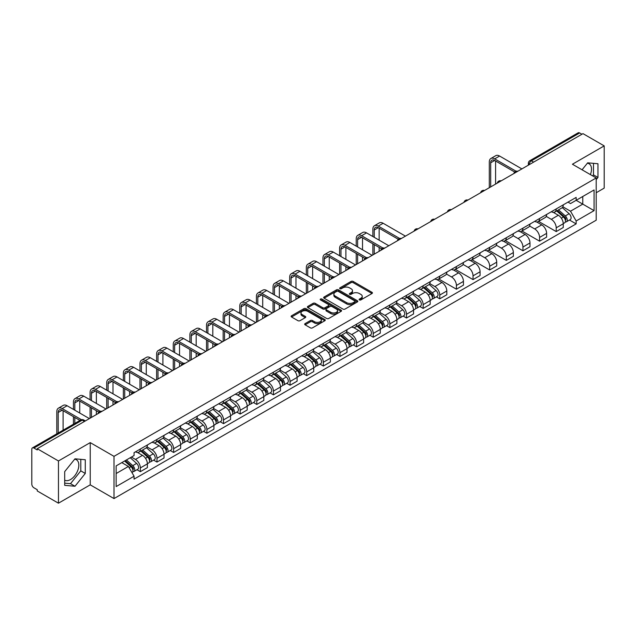 <?xml version="1.0" encoding="UTF-8"?>
<svg xmlns="http://www.w3.org/2000/svg" width="636" height="636" viewBox="0 0 636 636"><rect width="100%" height="100%" fill="white"/><g stroke="black" fill="none" stroke-linecap="round" stroke-linejoin="round"><path stroke-width="0.95" d="M359.404 299.93A1.034 0.596 0 0 0 360.866 299.93L371.988 293.514A1.479 0.851 0 0 0 372.426 292.91A1.479 0.851 0 0 0 371.988 292.306L353.147 281.422A1.479 0.851 0 0 0 351.056 281.422L339.934 287.846A1.034 0.596 0 0 0 339.632 288.267A1.034 0.596 0 0 0 339.934 288.688A1.034 0.596 0 0 0 341.397 288.688L342.836 287.862A4.738 2.735 0 0 1 349.538 287.862L351.112 288.768A4.738 2.735 0 0 1 352.495 290.7A4.738 2.735 0 0 1 351.112 292.632L349.673 293.466A1.034 0.596 0 0 0 349.363 293.888A1.034 0.596 0 0 0 349.673 294.309A1.034 0.596 0 0 0 351.136 294.309L352.575 293.482A4.738 2.735 0 0 1 359.268 293.482L360.843 294.389A4.738 2.735 0 0 1 362.226 296.32A4.738 2.735 0 0 1 360.843 298.252L359.404 299.087A1.034 0.596 0 0 0 359.101 299.508A1.034 0.596 0 0 0 359.404 299.93L359.404 299.087M587.338 163.237A11.766 6.789 -60 0 1 589.071 163.77A11.766 6.789 -60 0 1 590.391 174.606M74.651 459.232A11.766 6.789 -60 0 1 76.392 459.764A11.766 6.789 -60 0 1 78.188 469.193A11.766 6.789 -60 0 1 70.509 479.552A11.766 6.789 -60 0 1 64.697 480.18M305.105 323.605A1.479 0.851 0 0 0 304.676 324.209A1.479 0.851 0 0 0 305.105 324.813L310.392 327.866A1.479 0.851 0 0 0 312.483 327.866L324.837 320.735A1.479 0.851 0 0 0 325.274 320.131A1.479 0.851 0 0 0 324.837 319.526L305.995 308.651A1.479 0.851 0 0 0 303.905 308.651L291.55 315.782A1.479 0.851 0 0 0 291.121 316.386A1.479 0.851 0 0 0 291.55 316.99L297.934 320.671A1.479 0.851 0 0 0 300.033 320.671L305.32 317.618A1.479 0.851 0 0 0 305.749 317.014A1.479 0.851 0 0 0 305.32 316.41L302.148 314.582A3.959 2.29 0 0 1 300.987 312.968A3.959 2.29 0 0 1 303.436 310.853A3.959 2.29 0 0 1 307.752 311.354L320.154 318.517A3.959 2.29 0 0 1 321.315 320.131A3.959 2.29 0 0 1 318.867 322.237A3.959 2.29 0 0 1 314.55 321.744L312.483 320.552A1.479 0.851 0 0 0 310.392 320.552L305.105 323.605L305.105 324.813M114.011 456.346L90.233 442.616L58.456 460.965L37.238 448.714L582.981 133.632L604.2 145.882L572.424 164.231L596.202 177.953L114.011 456.346L114.011 498.576L596.202 220.191L596.202 177.953M342.947 309.072A1.479 0.851 0 0 0 345.038 309.072L357.392 301.941A1.479 0.851 0 0 0 357.822 301.337A1.479 0.851 0 0 0 357.392 300.733L338.551 289.857A1.479 0.851 0 0 0 336.452 289.857L324.106 296.988A1.479 0.851 0 0 0 323.668 297.592A1.479 0.851 0 0 0 324.106 298.197L342.947 309.072M320.91 300.152A1.034 0.596 0 0 1 321.959 300.303L321.959 299.071L341.111 310.13A1.479 0.851 0 0 1 341.548 310.734A1.479 0.851 0 0 1 341.111 311.338L328.764 318.469A1.479 0.851 0 0 1 326.666 318.469L307.832 307.593L307.832 306.385A1.479 0.851 0 0 0 307.395 306.989A1.479 0.851 0 0 0 307.832 307.593M307.832 306.385L313.111 303.332A1.479 0.851 0 0 1 315.21 303.332L322.85 307.745A1.479 0.851 0 0 0 324.94 307.745L328.446 305.717A1.479 0.851 0 0 0 328.884 305.113A1.479 0.851 0 0 0 328.446 304.509L320.496 299.914A1.034 0.596 0 0 1 320.186 299.492A1.034 0.596 0 0 1 320.83 298.944A1.034 0.596 0 0 1 321.959 299.071M58.456 460.965L58.456 503.195L37.238 490.944L37.238 489.712L33.931 487.804A3.013 1.741 -120 0 1 31.8 484.115L31.8 449.262A3.013 1.741 -120 0 1 32.428 447.887L80.732 419.998A3.013 1.741 60 0 1 82.235 420.15L33.931 448.038A3.013 1.741 -120 0 0 32.428 447.887M596.202 192.732L604.2 188.113L604.2 145.882M58.456 503.195L90.233 484.847L114.011 498.576M37.238 448.714L37.238 449.946L33.931 448.038M533.612 162.132L531.37 160.844A3.013 1.741 60 0 0 529.86 160.693L578.164 132.805A3.013 1.741 60 0 1 579.674 132.956L531.37 160.844A3.013 1.741 120 0 0 529.239 164.533L529.239 164.66M581.916 134.244L579.674 132.956M556.214 208.926A6.94 4.007 60 0 1 554.783 212.034L561.819 207.972A6.94 4.007 -120 0 0 563.25 204.864M546.229 216.391L551.309 219.325A6.94 4.007 60 0 1 556.214 227.823L563.25 223.761A6.94 4.007 -120 0 0 558.344 215.262L553.312 212.352M563.25 223.761L563.25 227.513L556.214 231.576L538.573 221.392M554.783 212.034A6.94 4.007 60 0 1 551.364 211.724M556.214 227.823L556.214 231.576M539.582 218.53A6.94 4.007 60 0 1 538.143 221.638L545.179 217.576A6.94 4.007 -120 0 0 546.618 214.467M521.941 230.995L539.582 241.179L546.618 237.117L546.618 233.364A6.94 4.007 -120 0 0 541.713 224.866L536.673 221.956M538.143 221.638A6.94 4.007 60 0 1 534.733 221.328M529.589 225.995L534.677 228.928A6.94 4.007 60 0 1 539.582 237.427L539.582 241.179M522.943 228.133A6.94 4.007 60 0 1 521.512 231.242L528.548 227.179A6.94 4.007 -120 0 0 529.987 224.071M505.302 240.599L522.943 250.783L529.987 246.72L529.987 242.968A6.94 4.007 -120 0 0 525.082 234.469L520.041 231.56M521.512 231.242A6.94 4.007 60 0 1 518.094 230.932M512.958 235.598L518.038 238.532A6.94 4.007 60 0 1 522.943 247.03L522.943 250.783M506.312 237.737A6.94 4.007 60 0 1 504.873 240.845L511.916 236.783A6.94 4.007 -120 0 0 513.347 233.674M488.671 250.202L506.312 260.386L513.347 256.324L513.347 252.572A6.94 4.007 -120 0 0 508.442 244.073L503.41 241.171M504.873 240.845A6.94 4.007 60 0 1 501.462 240.535M496.326 245.202L501.407 248.135A6.94 4.007 60 0 1 506.312 256.634L506.312 260.386M489.68 247.34A6.94 4.007 60 0 1 488.241 250.449L495.277 246.386A6.94 4.007 -120 0 0 496.716 243.278M472.039 259.806L489.68 269.99L496.716 265.928L496.716 262.175A6.94 4.007 -120 0 0 491.811 253.677L486.771 250.775M488.241 250.449A6.94 4.007 60 0 1 484.823 250.139M479.687 254.805L484.775 257.739A6.94 4.007 60 0 1 489.68 266.238L489.68 269.99M473.041 256.944A6.94 4.007 60 0 1 471.61 260.052L478.646 255.99A6.94 4.007 -120 0 0 480.077 252.882M455.4 269.41L473.041 279.601L480.077 275.531L480.077 271.779A6.94 4.007 -120 0 0 475.172 263.28L470.139 260.378M471.61 260.052A6.94 4.007 60 0 1 468.191 259.742M463.056 264.409L468.136 267.343A6.94 4.007 60 0 1 473.041 275.841L473.041 279.601M456.41 266.548A6.94 4.007 60 0 1 454.971 269.656L462.006 265.594A6.94 4.007 -120 0 0 463.445 262.485M438.768 279.013L456.41 289.205L463.445 285.135L463.445 281.382A6.94 4.007 -120 0 0 458.54 272.884L453.5 269.982M454.971 269.656A6.94 4.007 60 0 1 451.56 269.346M446.416 274.013L451.504 276.954A6.94 4.007 60 0 1 456.41 285.445L456.41 289.205M439.77 276.151A6.94 4.007 60 0 1 438.339 279.268L445.375 275.197A6.94 4.007 -120 0 0 446.814 272.089M436.399 296.861L439.77 298.809L446.814 294.746L446.814 290.986A6.94 4.007 -120 0 0 441.909 282.487L436.868 279.586M438.339 279.268A6.94 4.007 60 0 1 434.921 278.95M429.785 283.616L434.865 286.558A6.94 4.007 60 0 1 439.77 295.048L439.77 298.809M423.139 285.755A6.94 4.007 60 0 1 421.7 288.871L428.743 284.801A6.94 4.007 -120 0 0 430.175 281.692M419.768 306.465L423.139 308.412L430.175 304.35L430.175 300.59A6.94 4.007 -120 0 0 425.269 292.099L420.237 289.189M421.7 288.871A6.94 4.007 60 0 1 418.289 288.553M413.154 293.22L418.234 296.161A6.94 4.007 60 0 1 423.139 304.652L423.139 308.412M406.507 295.358A6.94 4.007 60 0 1 405.068 298.475L412.104 294.412A6.94 4.007 -120 0 0 413.543 291.296M403.129 316.068L406.507 318.016L413.543 313.953L413.543 310.193A6.94 4.007 -120 0 0 408.638 301.703L403.598 298.793M405.068 298.475A6.94 4.007 60 0 1 401.65 298.157M396.514 302.831L401.602 305.765A6.94 4.007 60 0 1 406.507 314.256L406.507 318.016M389.868 304.962A6.94 4.007 60 0 1 388.437 308.078L395.473 304.016A6.94 4.007 -120 0 0 396.904 300.9M386.497 325.672L389.868 327.62L396.904 323.557L396.904 319.797A6.94 4.007 -120 0 0 391.999 311.306L386.966 308.396M388.437 308.078A6.94 4.007 60 0 1 385.019 307.76M379.883 312.435L384.963 315.369A6.94 4.007 60 0 1 389.868 323.859L389.868 327.62M373.237 314.566A6.94 4.007 60 0 1 371.798 317.682L378.833 313.62A6.94 4.007 -120 0 0 380.272 310.503M369.858 335.275L373.237 337.223L380.272 333.161L380.272 329.4A6.94 4.007 -120 0 0 375.367 320.91L370.327 318M371.798 317.682A6.94 4.007 60 0 1 368.387 317.364M363.243 322.039L368.331 324.972A6.94 4.007 60 0 1 373.237 333.463L373.237 337.223M356.597 324.169A6.94 4.007 60 0 1 355.166 327.286L362.202 323.223A6.94 4.007 -120 0 0 363.641 320.107M353.226 344.879L356.597 346.827L363.641 342.764L363.641 339.004A6.94 4.007 -120 0 0 358.736 330.513L353.695 327.604M355.166 327.286A6.94 4.007 60 0 1 351.748 326.968M346.612 331.642L351.692 334.576A6.94 4.007 60 0 1 356.597 343.066L356.597 346.827M339.966 333.773A6.94 4.007 60 0 1 338.527 336.889L345.571 332.827A6.94 4.007 -120 0 0 347.002 329.71M336.595 354.483L339.966 356.43L347.002 352.368L347.002 348.608A6.94 4.007 -120 0 0 342.096 340.117L337.064 337.207M338.527 336.889A6.94 4.007 60 0 1 335.116 336.571M329.981 341.246L335.061 344.179A6.94 4.007 60 0 1 339.966 352.67L339.966 356.43M323.334 343.376A6.94 4.007 60 0 1 321.895 346.493L328.931 342.43A6.94 4.007 -120 0 0 330.37 339.314M319.956 364.086L323.334 366.034L330.37 361.971L330.37 358.211A6.94 4.007 -120 0 0 325.465 349.721L320.425 346.811M321.895 346.493A6.94 4.007 60 0 1 318.477 346.175M313.341 350.849L318.429 353.783A6.94 4.007 60 0 1 323.334 362.274L323.334 366.034M306.695 352.98A6.94 4.007 60 0 1 305.264 356.096L312.3 352.034A6.94 4.007 -120 0 0 313.731 348.918M303.324 373.69L306.695 375.638L313.731 371.575L313.731 367.815A6.94 4.007 -120 0 0 308.826 359.324L303.793 356.414M305.264 356.096A6.94 4.007 60 0 1 301.846 355.778M296.71 360.453L301.79 363.387A6.94 4.007 60 0 1 306.695 371.885L306.695 375.638M290.064 362.584A6.94 4.007 60 0 1 288.625 365.7L295.661 361.638A6.94 4.007 -120 0 0 297.099 358.521M286.685 383.293L290.064 385.241L297.099 381.179L297.099 377.418A6.94 4.007 -120 0 0 292.194 368.928L287.154 366.018M288.625 365.7A6.94 4.007 60 0 1 285.214 365.382M280.071 370.057L285.159 372.99A6.94 4.007 60 0 1 290.064 381.489L290.064 385.241M273.424 372.187A6.94 4.007 60 0 1 271.993 375.304L279.029 371.241A6.94 4.007 -120 0 0 280.468 368.125M270.054 392.897L273.424 394.845L280.468 390.782L280.468 387.022A6.94 4.007 -120 0 0 275.563 378.531L270.523 375.622M271.993 375.304A6.94 4.007 60 0 1 268.575 374.994M263.439 379.66L268.519 382.594A6.94 4.007 60 0 1 273.424 391.092L273.424 394.845M256.793 381.791A6.94 4.007 60 0 1 255.354 384.907L262.398 380.845A6.94 4.007 -120 0 0 263.829 377.728M253.422 402.501L256.793 404.448L263.829 400.386L263.829 396.633A6.94 4.007 -120 0 0 258.924 388.135L253.891 385.225M255.354 384.907A6.94 4.007 60 0 1 251.943 384.597M246.808 389.264L251.888 392.197A6.94 4.007 60 0 1 256.793 400.696L256.793 404.448M240.162 391.394A6.94 4.007 60 0 1 238.723 394.511L245.758 390.448A6.94 4.007 -120 0 0 247.197 387.332M236.783 412.104L240.162 414.052L247.197 409.989L247.197 406.237A6.94 4.007 -120 0 0 242.292 397.739L237.252 394.829M238.723 394.511A6.94 4.007 60 0 1 235.304 394.201M230.168 398.867L235.256 401.801A6.94 4.007 60 0 1 240.162 410.3L240.162 414.052M223.522 400.998A6.94 4.007 60 0 1 222.091 404.114L229.127 400.052A6.94 4.007 -120 0 0 230.558 396.936M220.151 421.708L223.522 423.656L230.558 419.593L230.558 415.841A6.94 4.007 -120 0 0 225.661 407.342L220.62 404.432M222.091 404.114A6.94 4.007 60 0 1 218.673 403.804M213.537 408.471L218.617 411.405A6.94 4.007 60 0 1 223.522 419.903L223.522 423.656M206.891 410.602A6.94 4.007 60 0 1 205.452 413.718L212.488 409.656A6.94 4.007 -120 0 0 213.927 406.539M203.512 431.311L206.891 433.259L213.927 429.197L213.927 425.444A6.94 4.007 -120 0 0 209.021 416.946L203.981 414.036M205.452 413.718A6.94 4.007 60 0 1 202.041 413.408M196.898 418.075L201.986 421.008A6.94 4.007 60 0 1 206.891 429.507L206.891 433.259M190.251 420.205A6.94 4.007 60 0 1 188.82 423.322L195.856 419.259A6.94 4.007 -120 0 0 197.295 416.143M186.881 440.915L190.251 442.863L197.295 438.8L197.295 435.048A6.94 4.007 -120 0 0 192.39 426.549L187.35 423.64M188.82 423.322A6.94 4.007 60 0 1 185.402 423.012M180.266 427.678L185.346 430.612A6.94 4.007 60 0 1 190.251 439.11L190.251 442.863M173.62 429.809A6.94 4.007 60 0 1 172.181 432.925L179.225 428.863A6.94 4.007 -120 0 0 180.656 425.746M170.249 450.519L173.62 452.466L180.656 448.404L180.656 444.651A6.94 4.007 -120 0 0 175.751 436.153L170.718 433.243M172.181 432.925A6.94 4.007 60 0 1 168.771 432.615M163.635 437.282L168.715 440.215A6.94 4.007 60 0 1 173.62 448.714L173.62 452.466M156.989 439.412A6.94 4.007 60 0 1 155.55 442.529L162.585 438.466A6.94 4.007 -120 0 0 164.024 435.35M153.61 460.122L156.989 462.07L164.024 458.007L164.024 454.255A6.94 4.007 -120 0 0 159.119 445.757L154.079 442.847M155.55 442.529A6.94 4.007 60 0 1 152.131 442.219M146.996 446.885L152.084 449.819A6.94 4.007 60 0 1 156.989 458.317L156.989 462.07M140.349 449.016A6.94 4.007 60 0 1 138.918 452.132L145.954 448.07A6.94 4.007 -120 0 0 147.385 444.954M136.979 469.726L140.349 471.673L147.385 467.611L147.385 463.859A6.94 4.007 -120 0 0 142.488 455.36L137.448 452.45M138.918 452.132A6.94 4.007 60 0 1 135.5 451.822M131.398 457.085L135.444 459.423A6.94 4.007 60 0 1 140.349 467.921L140.349 471.673M567.996 202.121L570.508 203.568L594.072 189.957L582.767 196.484L582.767 204.124L570.508 211.2L562.86 206.787M116.15 473.526L128.408 466.442L134.061 476.229L116.15 486.572L116.15 465.886L134.061 455.543L134.061 452.649L576.152 197.406L576.152 200.3L594.072 210.643L576.152 220.986L570.508 211.2M594.072 189.957L594.072 210.643M134.061 476.229L134.061 479.123L576.152 223.88L576.152 220.986M596.202 179.646L597.959 177.46L597.959 163.738L587.672 162.824L582.067 169.796M90.233 442.616L90.233 484.847M64.697 485.34L74.984 486.254L85.28 473.454L85.28 459.733L74.984 458.818L64.697 471.618L64.697 485.34M128.408 466.442L121.794 462.626M569.474 220.024L576.152 223.88M592.657 175.91L593.483 174.876L593.483 163.341M593.483 174.876L597.959 177.46M64.697 483.153L70.509 483.67L80.796 470.871L80.796 459.335M70.509 483.67L74.984 486.254M80.796 470.871L85.28 473.454M359.817 300.081L360.843 299.484A4.738 2.735 0 0 0 362.226 297.553L362.226 296.32M352.495 290.7L352.495 291.932A4.738 2.735 0 0 1 351.112 293.864L350.086 294.46M371.988 292.306L371.988 293.514L353.147 282.654A1.479 0.851 0 0 0 351.056 282.654L340.347 288.839M357.368 301.949L338.551 291.089A1.479 0.851 0 0 0 336.452 291.089L324.122 298.205L324.106 296.988M354.769 301.758A1.034 0.596 0 0 0 355.079 301.337A1.034 0.596 0 0 0 354.769 300.915L338.233 291.368A1.034 0.596 0 0 0 336.77 291.368L335.252 292.242A4.738 2.735 0 0 0 333.86 294.174A4.738 2.735 0 0 0 335.252 296.106L346.556 302.633A4.738 2.735 0 0 0 353.25 302.633L354.769 301.758L354.769 302.99A1.034 0.596 0 0 0 355.079 302.569L355.079 301.337M333.86 294.174L333.86 295.406A4.738 2.735 0 0 0 335.252 297.338L335.252 296.106M354.769 302.99L353.25 303.865A4.738 2.735 0 0 1 346.556 303.865L335.252 297.338M307.848 307.601L313.111 304.565L313.111 303.332M328.884 305.113L328.884 306.345A1.479 0.851 0 0 1 328.446 306.95L324.94 308.969A1.479 0.851 0 0 1 322.85 308.969L315.21 304.565A1.479 0.851 0 0 0 313.111 304.565M321.959 300.303L341.095 311.346M330.776 312.316A3.959 2.29 0 0 0 335.093 312.817A3.959 2.29 0 0 0 337.533 310.702A3.959 2.29 0 0 0 336.38 309.088L332.008 306.56A1.479 0.851 0 0 0 329.917 306.56L326.403 308.587A1.479 0.851 0 0 0 325.974 309.191A1.479 0.851 0 0 0 326.403 309.796L330.776 312.316L330.776 313.548A3.959 2.29 0 0 0 335.093 314.049A3.959 2.29 0 0 0 337.533 311.934L337.533 310.702M325.974 309.191L325.974 310.424A1.479 0.851 0 0 0 326.403 311.028L326.403 309.796M330.776 313.548L326.403 311.028M321.315 320.131L321.315 321.363A3.959 2.29 0 0 1 318.867 323.47A3.959 2.29 0 0 1 314.55 322.977L312.483 321.784A1.479 0.851 0 0 0 310.392 321.784L305.129 324.821M300.987 312.968L300.987 314.2A3.959 2.29 0 0 0 302.148 315.814L302.148 314.582M305.296 317.634L302.148 315.814M324.837 319.526L324.837 320.735L305.995 309.883A1.479 0.851 0 0 0 303.905 309.883L291.574 316.998L291.55 315.782M556.699 210.929L563.472 216.979A3.768 2.178 60 0 1 564.657 222.807L563.25 223.618M556.874 211.088L560.07 212.933M557.382 210.532L564.919 217.266A1.813 1.041 60 0 1 565.491 220.064A1.813 1.041 60 0 1 565.325 220.128M558.511 209.88L565.285 215.93A3.768 2.178 60 0 1 566.469 221.757A3.768 2.178 60 0 1 565.332 221.885M562.288 207.614L569.125 213.712A3.768 2.178 60 0 1 570.309 219.547L566.469 221.757M490.69 186.912L490.69 162.784A5.652 3.267 60 0 1 491.859 160.192A5.652 3.267 60 0 1 494.689 160.471L514.715 172.03M521.878 168.906L499.594 156.043A7.616 4.396 -120 0 0 495.786 155.661L490.881 158.491A7.616 4.396 -120 0 0 489.307 161.981L489.307 187.715M516.09 171.227L494.689 158.873A7.616 4.396 -120 0 0 490.881 158.491M495.595 184.082L495.595 160.995M423.624 287.758L430.397 293.808A3.768 2.178 60 0 1 431.582 299.635L430.175 300.454M423.799 287.917L426.987 289.762M424.307 287.369L431.844 294.094A1.813 1.041 60 0 1 432.416 296.893A1.813 1.041 60 0 1 432.249 296.956M425.436 286.717L432.21 292.759A3.768 2.178 60 0 1 433.394 298.594A3.768 2.178 60 0 1 432.257 298.713M429.213 284.443L436.05 290.549A3.768 2.178 60 0 1 437.234 296.376L433.394 298.594M406.984 297.362L413.766 303.412A3.768 2.178 60 0 1 414.95 309.239L413.543 310.058M407.167 297.521L410.355 299.365M407.668 296.972L415.213 303.698A1.813 1.041 60 0 1 415.777 306.496A1.813 1.041 60 0 1 415.618 306.56M408.797 296.32L415.578 302.37A3.768 2.178 60 0 1 416.763 308.198A3.768 2.178 60 0 1 415.618 308.317M412.581 294.047L419.418 300.152A3.768 2.178 60 0 1 420.603 305.98L416.763 308.198M390.353 306.965L397.126 313.015A3.768 2.178 60 0 1 398.311 318.843L396.904 319.662M390.528 307.132L393.724 308.969M391.037 306.576L398.581 313.302A1.813 1.041 60 0 1 399.146 316.1A1.813 1.041 60 0 1 398.979 316.171M392.166 305.924L398.939 311.974A3.768 2.178 60 0 1 400.124 317.801A3.768 2.178 60 0 1 398.987 317.921M395.942 303.65L402.779 309.756A3.768 2.178 60 0 1 403.963 315.583L400.124 317.801M373.714 316.569L380.495 322.619A3.768 2.178 60 0 1 381.68 328.454L380.272 329.265M373.896 316.736L377.084 318.572M374.397 316.179L381.942 322.905A1.813 1.041 60 0 1 382.514 325.704A1.813 1.041 60 0 1 382.347 325.775M375.526 315.528L382.308 321.578A3.768 2.178 60 0 1 383.492 327.405A3.768 2.178 60 0 1 382.355 327.524M379.31 313.254L386.147 319.359A3.768 2.178 60 0 1 387.332 325.187L383.492 327.405M357.082 326.173L363.864 332.223A3.768 2.178 60 0 1 365.04 338.058L363.633 338.869M357.265 326.34L360.453 328.176M357.766 325.783L365.31 332.509A1.813 1.041 60 0 1 365.875 335.307A1.813 1.041 60 0 1 365.708 335.379M358.895 325.131L365.676 331.181A3.768 2.178 60 0 1 366.853 337.008A3.768 2.178 60 0 1 365.716 337.128M362.671 322.857L369.508 328.963A3.768 2.178 60 0 1 370.693 334.79L366.853 337.008M340.451 335.776L347.224 341.826A3.768 2.178 60 0 1 348.409 347.661L347.002 348.472M340.626 335.943L343.814 337.78M341.135 335.387L348.671 342.112A1.813 1.041 60 0 1 349.244 344.911A1.813 1.041 60 0 1 349.077 344.982M342.263 334.735L349.037 340.785A3.768 2.178 60 0 1 350.221 346.612A3.768 2.178 60 0 1 349.085 346.731M346.04 332.461L352.877 338.567A3.768 2.178 60 0 1 354.061 344.394L350.221 346.612M323.811 345.388L330.593 351.43A3.768 2.178 60 0 1 331.777 357.265L330.37 358.076M323.994 345.547L327.182 347.383M324.495 344.99L332.04 351.716A1.813 1.041 60 0 1 332.604 354.514A1.813 1.041 60 0 1 332.445 354.586M325.624 344.338L332.405 350.388A3.768 2.178 60 0 1 333.59 356.216A3.768 2.178 60 0 1 332.445 356.335M329.408 342.065L336.245 348.17A3.768 2.178 60 0 1 337.43 353.998L333.59 356.216M307.18 354.991L313.953 361.033A3.768 2.178 60 0 1 315.138 366.869L313.731 367.68M307.355 355.15L310.551 356.987M307.864 354.594L315.408 361.32A1.813 1.041 60 0 1 315.973 364.118A1.813 1.041 60 0 1 315.806 364.19M308.993 353.942L315.766 359.992A3.768 2.178 60 0 1 316.951 365.819A3.768 2.178 60 0 1 315.814 365.939M312.769 351.668L319.606 357.774A3.768 2.178 60 0 1 320.79 363.601L316.951 365.819M290.541 364.595L297.322 370.637A3.768 2.178 60 0 1 298.507 376.472L297.099 377.283M290.724 364.754L293.911 366.59M291.224 364.197L298.769 370.931A1.813 1.041 60 0 1 299.341 373.722A1.813 1.041 60 0 1 299.174 373.793M292.353 363.546L299.135 369.596A3.768 2.178 60 0 1 300.319 375.423A3.768 2.178 60 0 1 299.182 375.542M296.137 361.28L302.975 367.377A3.768 2.178 60 0 1 304.159 373.205L300.319 375.423M273.909 374.199L280.691 380.241A3.768 2.178 60 0 1 281.867 386.076L280.468 386.887M274.092 374.358L277.28 376.194M274.593 373.801L282.138 380.535A1.813 1.041 60 0 1 282.702 383.333A1.813 1.041 60 0 1 282.535 383.397M275.722 373.149L282.503 379.199A3.768 2.178 60 0 1 283.68 385.026A3.768 2.178 60 0 1 282.543 385.146M279.498 370.883L286.335 376.981A3.768 2.178 60 0 1 287.52 382.808L283.68 385.026M257.278 383.802L264.051 389.844A3.768 2.178 60 0 1 265.236 395.679L263.829 396.49M257.453 383.961L260.641 385.806M257.962 383.405L265.498 390.138A1.813 1.041 60 0 1 266.071 392.937A1.813 1.041 60 0 1 265.904 393M259.091 382.753L265.864 388.803A3.768 2.178 60 0 1 267.048 394.63A3.768 2.178 60 0 1 265.912 394.749M262.867 380.487L269.704 386.585A3.768 2.178 60 0 1 270.888 392.412L267.048 394.63M240.639 393.406L247.42 399.456A3.768 2.178 60 0 1 248.604 405.283L247.197 406.094M240.821 393.565L244.009 395.409M241.322 393.008L248.867 399.742A1.813 1.041 60 0 1 249.431 402.54A1.813 1.041 60 0 1 249.272 402.604M242.451 392.356L249.233 398.406A3.768 2.178 60 0 1 250.417 404.234A3.768 2.178 60 0 1 249.272 404.353M246.235 390.091L253.072 396.188A3.768 2.178 60 0 1 254.257 402.016L250.417 404.234M224.007 403.009L230.781 409.059A3.768 2.178 60 0 1 231.965 414.887L230.558 415.698M224.182 403.168L227.378 405.013M224.691 402.612L232.235 409.346A1.813 1.041 60 0 1 232.8 412.144A1.813 1.041 60 0 1 232.633 412.208M225.82 401.96L232.593 408.01A3.768 2.178 60 0 1 233.778 413.837A3.768 2.178 60 0 1 232.641 413.957M229.596 399.694L236.433 405.792A3.768 2.178 60 0 1 237.618 411.619L233.778 413.837M207.368 412.613L214.149 418.663A3.768 2.178 60 0 1 215.334 424.49L213.927 425.301M207.551 412.772L210.739 414.616M208.052 412.215L215.596 418.949A1.813 1.041 60 0 1 216.168 421.748A1.813 1.041 60 0 1 216.001 421.811M209.18 411.564L215.962 417.613A3.768 2.178 60 0 1 217.146 423.441A3.768 2.178 60 0 1 216.009 423.56M212.965 409.298L219.802 415.395A3.768 2.178 60 0 1 220.986 421.223L217.146 423.441M374.246 237.331L374.246 230.009A5.652 3.267 60 0 1 375.423 227.418A5.652 3.267 60 0 1 378.245 227.696L398.271 239.255M405.434 236.131L383.15 223.268A7.616 4.396 -120 0 0 379.342 222.886L374.437 225.724A7.616 4.396 -120 0 0 372.863 229.206L372.863 236.536M399.647 238.452L378.245 226.098A7.616 4.396 -120 0 0 374.437 225.724M372.863 243.795L372.863 254.941M374.246 254.138L374.246 244.598M379.151 251.307L379.151 247.428M379.151 240.17L379.151 228.221M357.615 246.935L357.615 239.613A5.652 3.267 60 0 1 358.784 237.021A5.652 3.267 60 0 1 361.614 237.3L381.632 248.867M388.803 245.735L366.519 232.871A7.616 4.396 -120 0 0 362.711 232.49L357.806 235.328A7.616 4.396 -120 0 0 356.224 238.81L356.224 246.14M383.015 248.056L361.614 235.702A7.616 4.396 -120 0 0 357.806 235.328M356.224 253.398L356.224 264.544M357.615 263.741L357.615 254.201M362.52 260.911L362.52 257.031M362.52 249.773L362.52 237.824M340.976 256.539L340.976 249.217A5.652 3.267 60 0 1 342.152 246.625A5.652 3.267 60 0 1 344.974 246.911L365 258.47M372.171 255.338L349.88 242.475A7.616 4.396 -120 0 0 346.071 242.101L341.166 244.932A7.616 4.396 -120 0 0 339.592 248.414L339.592 255.744M366.376 257.66L344.974 245.305A7.616 4.396 -120 0 0 341.166 244.932M339.592 263.01L339.592 274.148M340.976 273.345L340.976 263.805M345.881 270.515L345.881 266.635M345.881 259.377L345.881 247.428M324.344 266.142L324.344 258.82A5.652 3.267 60 0 1 325.513 256.228A5.652 3.267 60 0 1 328.343 256.515L348.369 268.074M355.532 264.942L333.248 252.079A7.616 4.396 -120 0 0 329.44 251.705L324.535 254.535A7.616 4.396 -120 0 0 322.961 258.017L322.961 265.347M349.744 267.263L328.343 254.909A7.616 4.396 -120 0 0 324.535 254.535M322.961 272.613L322.961 283.751M324.344 282.956L324.344 273.408M329.249 280.118L329.249 276.239M329.249 268.98L329.249 257.031M307.713 275.746L307.713 268.424A5.652 3.267 60 0 1 308.881 265.832A5.652 3.267 60 0 1 311.712 266.118L331.73 277.678M338.901 274.545L316.617 261.682A7.616 4.396 -120 0 0 312.809 261.309L307.904 264.139A7.616 4.396 -120 0 0 306.321 267.621L306.321 274.951M333.105 276.867L311.712 264.512A7.616 4.396 -120 0 0 307.904 264.139M306.321 282.217L306.321 293.355M307.713 292.56L307.713 283.012M312.618 289.722L312.618 285.842M312.618 278.584L312.618 266.635M291.073 285.357L291.073 278.027A5.652 3.267 60 0 1 292.25 275.436A5.652 3.267 60 0 1 295.072 275.722L315.098 287.281M322.269 284.157L299.977 271.286A7.616 4.396 -120 0 0 296.169 270.912L291.264 273.742A7.616 4.396 -120 0 0 289.69 277.224L289.69 284.554M316.474 286.47L295.072 274.116A7.616 4.396 -120 0 0 291.264 273.742M289.69 291.821L289.69 302.959M291.073 302.164L291.073 292.616M295.978 299.325L295.978 295.454M295.978 288.188L295.978 276.239M274.442 294.961L274.442 287.631A5.652 3.267 60 0 1 275.611 285.039A5.652 3.267 60 0 1 278.441 285.325L298.459 296.885M305.63 293.76L283.346 280.889A7.616 4.396 -120 0 0 279.538 280.516L274.633 283.346A7.616 4.396 -120 0 0 273.051 286.828L273.051 294.158M299.842 296.074L278.441 283.72A7.616 4.396 -120 0 0 274.633 283.346M273.051 301.424L273.051 312.562M274.442 311.767L274.442 302.219M279.347 308.929L279.347 305.057M279.347 297.791L279.347 285.842M257.803 304.565L257.803 297.235A5.652 3.267 60 0 1 258.979 294.643A5.652 3.267 60 0 1 261.801 294.929L281.827 306.488M288.998 303.364L266.707 290.493A7.616 4.396 -120 0 0 262.899 290.119L257.993 292.95A7.616 4.396 -120 0 0 256.419 296.432L256.419 303.762M283.203 305.678L261.801 293.323A7.616 4.396 -120 0 0 257.993 292.95M256.419 311.028L256.419 322.166M257.803 321.371L257.803 311.823M262.708 318.533L262.708 314.661M262.708 307.395L262.708 295.454M241.171 314.168L241.171 306.838A5.652 3.267 60 0 1 242.34 304.254A5.652 3.267 60 0 1 245.17 304.533L265.196 316.092M272.359 312.968L250.075 300.097A7.616 4.396 -120 0 0 246.267 299.723L241.362 302.553A7.616 4.396 -120 0 0 239.788 306.035L239.788 313.365M266.571 315.281L245.17 302.927A7.616 4.396 -120 0 0 241.362 302.553M239.788 320.631L239.788 331.769M241.171 330.974L241.171 321.426M246.076 328.136L246.076 324.265M246.076 316.998L246.076 305.057M224.54 323.772L224.54 316.442A5.652 3.267 60 0 1 225.708 313.858A5.652 3.267 60 0 1 228.539 314.136L248.557 325.696M255.728 322.571L233.444 309.7A7.616 4.396 -120 0 0 229.636 309.327L224.731 312.157A7.616 4.396 -120 0 0 223.149 315.647L223.149 322.969M249.932 324.885L228.539 312.53A7.616 4.396 -120 0 0 224.731 312.157M223.149 330.235L223.149 341.373M224.54 340.578L224.54 331.03M229.445 337.748L229.445 333.868M229.445 326.602L229.445 314.661M207.9 333.375L207.9 326.045A5.652 3.267 60 0 1 209.077 323.462A5.652 3.267 60 0 1 211.899 323.74L231.925 335.299M239.096 332.175L216.804 319.304A7.616 4.396 -120 0 0 212.996 318.93L208.091 321.76A7.616 4.396 -120 0 0 206.517 325.25L206.517 332.572M233.301 334.488L211.899 322.134A7.616 4.396 -120 0 0 208.091 321.76M206.517 339.839L206.517 350.977M207.9 350.182L207.9 340.634M212.806 347.351L212.806 343.472M212.806 336.205L212.806 324.265M191.269 342.979L191.269 335.649A5.652 3.267 60 0 1 192.438 333.065A5.652 3.267 60 0 1 195.268 333.344L215.286 344.903M222.457 341.778L200.173 328.907A7.616 4.396 -120 0 0 196.365 328.534L191.46 331.364A7.616 4.396 -120 0 0 189.886 334.854L189.886 342.176M216.669 344.1L195.268 331.738A7.616 4.396 -120 0 0 191.46 331.364M189.886 349.442L189.886 360.58M191.269 359.785L191.269 350.245M196.174 356.955L196.174 353.075M196.174 345.809L196.174 333.868M174.63 352.583L174.63 345.253A5.652 3.267 60 0 1 175.806 342.669A5.652 3.267 60 0 1 178.629 342.947L198.655 354.506M205.826 351.382L183.534 338.511A7.616 4.396 -120 0 0 179.726 338.137L174.821 340.968A7.616 4.396 -120 0 0 173.246 344.458L173.246 351.78M200.03 353.703L178.629 341.349A7.616 4.396 -120 0 0 174.821 340.968M173.246 359.046L173.246 370.184M174.63 369.389L174.63 359.849M179.535 366.559L179.535 362.679M179.535 355.413L179.535 343.472M157.998 362.186L157.998 354.856A5.652 3.267 60 0 1 159.167 352.272A5.652 3.267 60 0 1 161.997 352.551L182.023 364.11M189.186 360.986L166.902 348.115A7.616 4.396 -120 0 0 163.094 347.741L158.189 350.571A7.616 4.396 -120 0 0 156.615 354.061L156.615 361.383M183.399 363.307L161.997 350.953A7.616 4.396 -120 0 0 158.189 350.571M156.615 368.649L156.615 379.795M157.998 378.992L157.998 369.452M162.903 376.162L162.903 372.283M162.903 365.016L162.903 353.075M141.367 371.79L141.367 364.46A5.652 3.267 60 0 1 142.536 361.876A5.652 3.267 60 0 1 145.366 362.154L165.384 373.714M172.555 370.589L150.271 357.718A7.616 4.396 -120 0 0 146.463 357.345L141.558 360.175A7.616 4.396 -120 0 0 139.976 363.665L139.976 370.987M166.759 372.911L145.366 360.556A7.616 4.396 -120 0 0 141.558 360.175M139.976 378.253L139.976 389.399M141.367 388.596L141.367 379.056M146.272 385.766L146.272 381.886M146.272 374.62L146.272 362.679M190.736 422.217L197.518 428.267A3.768 2.178 60 0 1 198.694 434.094L197.295 434.905M190.919 422.376L194.107 424.22M191.42 421.819L198.965 428.553A1.813 1.041 60 0 1 199.529 431.351A1.813 1.041 60 0 1 199.362 431.415M192.549 421.167L199.33 427.217A3.768 2.178 60 0 1 200.507 433.044A3.768 2.178 60 0 1 199.37 433.164M196.325 418.901L203.162 424.999A3.768 2.178 60 0 1 204.347 430.826L200.507 433.044M124.728 381.393L124.728 374.063A5.652 3.267 60 0 1 125.904 371.48A5.652 3.267 60 0 1 128.726 371.758L148.752 383.317M155.923 380.193L133.632 367.322A7.616 4.396 -120 0 0 129.824 366.948L124.918 369.778A7.616 4.396 -120 0 0 123.344 373.268L123.344 380.59M150.128 382.514L128.726 370.16A7.616 4.396 -120 0 0 124.918 369.778M123.344 387.857L123.344 399.003M124.728 398.2L124.728 388.66M129.633 395.369L129.633 391.49M129.633 384.224L129.633 372.283M174.105 431.82L180.878 437.87A3.768 2.178 60 0 1 182.063 443.697L180.656 444.508M174.28 431.979L177.468 433.824M174.789 431.423L182.325 438.156A1.813 1.041 60 0 1 182.898 440.955A1.813 1.041 60 0 1 182.731 441.018M175.918 430.771L182.691 436.821A3.768 2.178 60 0 1 183.876 442.648A3.768 2.178 60 0 1 182.739 442.775M179.694 428.505L186.531 434.603A3.768 2.178 60 0 1 187.715 440.438L183.876 442.648M108.096 390.997L108.096 383.667A5.652 3.267 60 0 1 109.265 381.083A5.652 3.267 60 0 1 112.095 381.362L132.113 392.921M139.284 389.796L117 376.925A7.616 4.396 -120 0 0 113.192 376.552L108.287 379.382A7.616 4.396 -120 0 0 106.713 382.872L106.713 390.194M133.496 392.118L112.095 379.764A7.616 4.396 -120 0 0 108.287 379.382M106.713 397.46L106.713 408.606M108.096 407.803L108.096 398.263M113.001 404.973L113.001 401.093M113.001 393.827L113.001 381.886M157.466 441.424L164.247 447.474A3.768 2.178 60 0 1 165.432 453.301L164.024 454.112M157.649 441.583L160.836 443.427M158.149 441.026L165.694 447.76A1.813 1.041 60 0 1 166.258 450.558A1.813 1.041 60 0 1 166.099 450.622M159.278 440.374L166.06 446.424A3.768 2.178 60 0 1 167.244 452.252A3.768 2.178 60 0 1 166.099 452.379M163.062 438.109L169.899 444.206A3.768 2.178 60 0 1 171.084 450.042L167.244 452.252M91.457 400.601L91.457 393.271A5.652 3.267 60 0 1 92.633 390.687A5.652 3.267 60 0 1 95.456 390.965L115.482 402.524M122.653 399.4L100.361 386.529A7.616 4.396 -120 0 0 96.553 386.155L91.648 388.986A7.616 4.396 -120 0 0 90.073 392.476L90.073 399.798M116.857 401.721L95.456 389.367A7.616 4.396 -120 0 0 91.648 388.986M90.073 407.064L90.073 418.21M91.457 417.407L91.457 407.867M96.362 414.577L96.362 410.697M96.362 403.431L96.362 391.49M140.834 451.027L147.608 457.077A3.768 2.178 60 0 1 148.792 462.905L147.385 463.716M141.009 451.186L144.205 453.031M141.518 450.63L149.062 457.363A1.813 1.041 60 0 1 149.627 460.162A1.813 1.041 60 0 1 149.46 460.226M142.647 449.978L149.42 456.028A3.768 2.178 60 0 1 150.605 461.855A3.768 2.178 60 0 1 149.468 461.982M146.423 447.712L153.26 453.81A3.768 2.178 60 0 1 154.445 459.645L150.605 461.855M74.825 410.204L74.825 402.874A5.652 3.267 60 0 1 75.994 400.29A5.652 3.267 60 0 1 78.824 400.569L98.85 412.128M106.013 409.004L83.729 396.141A7.616 4.396 -120 0 0 79.921 395.759L75.016 398.589A7.616 4.396 -120 0 0 73.442 402.079L73.442 409.401M100.226 411.325L78.824 398.971A7.616 4.396 -120 0 0 75.016 398.589M73.442 416.667L73.442 424.204M74.825 423.409L74.825 417.47M79.731 413.034L79.731 401.093M124.608 460.997L130.976 466.681A3.768 2.178 60 0 1 132.161 472.508L131.97 472.62M124.68 460.965L127.566 462.634M125.292 460.607L132.423 466.967A1.813 1.041 60 0 1 132.996 469.766A1.813 1.041 60 0 1 132.829 469.829M126.421 459.955L132.789 465.632A3.768 2.178 60 0 1 133.973 471.459A3.768 2.178 60 0 1 132.837 471.586M130.261 457.737L136.629 463.413A3.768 2.178 60 0 1 137.813 469.249L133.973 471.459M58.194 433.013L58.194 412.486A5.652 3.267 60 0 1 59.363 409.894A5.652 3.267 60 0 1 62.193 410.172L79.969 420.436M89.382 418.607L67.098 405.744A7.616 4.396 -120 0 0 63.29 405.363L58.385 408.193A7.616 4.396 -120 0 0 56.803 411.683L56.803 433.808M81.456 419.696L62.193 408.574A7.616 4.396 -120 0 0 58.385 408.193M63.099 430.175L63.099 410.697M529.343 164.597L529.239 164.533A3.013 1.741 0 0 1 528.357 163.301L528.357 165.169M156.989 458.317L164.024 454.255M173.62 448.714L180.656 444.651M190.251 439.11L197.295 435.048M206.891 429.507L213.927 425.444M223.522 419.903L230.558 415.841M240.162 410.3L247.197 406.237M256.793 400.696L263.829 396.633M273.424 391.092L280.468 387.022M290.064 381.489L297.099 377.418M306.695 371.885L313.731 367.815M323.334 362.274L330.37 358.211M339.966 352.67L347.002 348.608M356.597 343.066L363.641 339.004M373.237 333.463L380.272 329.4M389.868 323.859L396.904 319.797M406.507 314.256L413.543 310.193M423.139 304.652L430.175 300.59M439.77 295.048L446.814 290.986M456.41 285.445L463.445 281.382M473.041 275.841L480.077 271.779M489.68 266.238L496.716 262.175M506.312 256.634L513.347 252.572M522.943 247.03L529.987 242.968M539.582 237.427L546.618 233.364M140.349 467.921L147.385 463.859M135.444 459.423L142.488 455.36M152.084 449.819L159.119 445.757M168.715 440.215L175.751 436.153M185.346 430.612L192.39 426.549M201.986 421.008L209.021 416.946M218.617 411.405L225.661 407.342M235.256 401.801L242.292 397.739M251.888 392.197L258.924 388.135M268.519 382.594L275.563 378.531M285.159 372.99L292.194 368.928M301.79 363.387L308.826 359.324M318.429 353.783L325.465 349.721M335.061 344.179L342.096 340.117M351.692 334.576L358.736 330.513M368.331 324.972L375.367 320.91M384.963 315.369L391.999 311.306M401.602 305.765L408.638 301.703M418.234 296.161L425.269 292.099M434.865 286.558L441.909 282.487M451.504 276.954L458.54 272.884M468.136 267.343L475.172 263.28M484.775 257.739L491.811 253.677M501.407 248.135L508.442 244.073M518.038 238.532L525.082 234.469M534.677 228.928L541.713 224.866M551.309 219.325L558.344 215.262M517.537 171.418A3.013 1.741 120 0 0 516.201 172.181M500.898 181.022A3.013 1.741 120 0 0 499.57 181.785M484.266 190.625A3.013 1.741 120 0 0 482.931 191.388M467.627 200.229A3.013 1.741 120 0 0 466.299 201M450.996 209.832A3.013 1.741 120 0 0 449.668 210.603M434.364 219.436A3.013 1.741 120 0 0 433.029 220.207M417.725 229.04A3.013 1.741 120 0 0 416.397 229.811M401.093 238.643A3.013 1.741 120 0 0 399.758 239.414M384.454 248.247A3.013 1.741 120 0 0 383.126 249.018M367.823 257.85A3.013 1.741 120 0 0 366.495 258.621M351.191 267.454A3.013 1.741 120 0 0 349.856 268.225M334.552 277.058A3.013 1.741 120 0 0 333.224 277.829M317.921 286.661A3.013 1.741 120 0 0 316.585 287.432M301.281 296.265A3.013 1.741 120 0 0 299.954 297.036M284.65 305.868A3.013 1.741 120 0 0 283.322 306.639M268.018 315.472A3.013 1.741 120 0 0 266.683 316.243M251.379 325.075A3.013 1.741 120 0 0 250.051 325.847M234.748 334.679A3.013 1.741 120 0 0 233.412 335.45M218.108 344.283A3.013 1.741 120 0 0 216.781 345.054M201.477 353.886A3.013 1.741 120 0 0 200.149 354.657M184.845 363.49A3.013 1.741 120 0 0 183.51 364.261M168.206 373.094A3.013 1.741 120 0 0 166.878 373.865M151.575 382.697A3.013 1.741 120 0 0 150.239 383.468M134.935 392.309A3.013 1.741 120 0 0 133.608 393.072M118.304 401.912A3.013 1.741 120 0 0 116.976 402.675M101.673 411.516A3.013 1.741 120 0 0 100.337 412.279M84.477 421.437L82.235 420.15A3.013 1.741 120 0 1 83.745 419.998A3.013 3.013 0 0 0 80.732 419.998M360.843 299.484L360.843 298.252M349.673 294.309L349.673 293.466M351.112 293.864L351.112 292.632M339.934 288.688L339.934 287.846M351.056 282.654L351.056 281.422M353.147 282.654L353.147 281.422M336.452 291.089L336.452 289.857M338.551 291.089L338.551 289.857M357.392 301.941L357.392 300.733M346.556 303.865L346.556 302.633M353.25 303.865L353.25 302.633M315.21 304.565L315.21 303.332M322.85 308.969L322.85 307.745M324.94 308.969L324.94 307.745M328.446 306.95L328.446 305.717M341.111 311.338L341.111 310.13M310.392 321.784L310.392 320.552M312.483 321.784L312.483 320.552M314.55 322.977L314.55 321.744M305.32 317.618L305.32 316.41M303.905 309.883L303.905 308.651M305.995 309.883L305.995 308.651M563.472 216.979L561.365 218.196M565.865 219.237L565.189 219.627M569.125 213.712L565.285 215.93M494.689 158.873L499.594 156.043M490.69 162.784L494.689 160.471M430.397 293.808L428.282 295.032M432.79 296.066L432.106 296.455M436.05 290.549L432.21 292.759M413.766 303.412L411.651 304.636M416.151 305.67L415.475 306.059M419.418 300.152L415.578 302.37M397.126 313.015L395.02 314.24M399.519 315.273L398.844 315.663M402.779 309.756L398.939 311.974M380.495 322.619L378.38 323.843M382.888 324.877L382.204 325.266M386.147 319.359L382.308 321.578M363.864 332.223L361.749 333.447M366.249 334.48L365.573 334.87M369.508 328.963L365.676 331.181M347.224 341.826L345.11 343.05M349.617 344.084L348.933 344.481M352.877 338.567L349.037 340.785M330.593 351.43L328.478 352.654M332.986 353.688L332.302 354.085M336.245 348.17L332.405 350.388M313.953 361.033L311.847 362.258M316.346 363.291L315.671 363.689M319.606 357.774L315.766 359.992M297.322 370.637L295.207 371.861M299.715 372.895L299.031 373.292M302.975 367.377L299.135 369.596M280.691 380.241L278.576 381.465M283.076 382.498L282.4 382.896M286.335 376.981L282.503 379.199M264.051 389.844L261.937 391.068M266.444 392.102L265.761 392.499M269.704 386.585L265.864 388.803M247.42 399.456L245.305 400.672M249.813 401.706L249.129 402.103M253.072 396.188L249.233 398.406M230.781 409.059L228.674 410.276M233.174 411.309L232.498 411.707M236.433 405.792L232.593 408.01M214.149 418.663L212.034 419.879M216.542 420.913L215.858 421.31M219.802 415.395L215.962 417.613M378.245 226.098L383.15 223.268M374.246 230.009L378.245 227.696M361.614 235.702L366.519 232.871M357.615 239.613L361.614 237.3M344.974 245.305L349.88 242.475M340.976 249.217L344.974 246.911M328.343 254.909L333.248 252.079M324.344 258.82L328.343 256.515M311.712 264.512L316.617 261.682M307.713 268.424L311.712 266.118M295.072 274.116L299.977 271.286M291.073 278.027L295.072 275.722M278.441 283.72L283.346 280.889M274.442 287.631L278.441 285.325M261.801 293.323L266.707 290.493M257.803 297.235L261.801 294.929M245.17 302.927L250.075 300.097M241.171 306.838L245.17 304.533M228.539 312.53L233.444 309.7M224.54 316.442L228.539 314.136M211.899 322.134L216.804 319.304M207.9 326.045L211.899 323.74M195.268 331.738L200.173 328.907M191.269 335.649L195.268 333.344M178.629 341.349L183.534 338.511M174.63 345.253L178.629 342.947M161.997 350.953L166.902 348.115M157.998 354.856L161.997 352.551M145.366 360.556L150.271 357.718M141.367 364.46L145.366 362.154M197.518 428.267L195.403 429.483M199.903 430.516L199.227 430.914M203.162 424.999L199.33 427.217M128.726 370.16L133.632 367.322M124.728 374.063L128.726 371.758M180.878 437.87L178.764 439.086M183.271 440.128L182.588 440.517M186.531 434.603L182.691 436.821M112.095 379.764L117 376.925M108.096 383.667L112.095 381.362M164.247 447.474L162.132 448.69M166.64 449.732L165.956 450.121M169.899 444.206L166.06 446.424M95.456 389.367L100.361 386.529M91.457 393.271L95.456 390.965M147.608 457.077L145.501 458.294M150.001 459.335L149.325 459.725M153.26 453.81L149.42 456.028M78.824 398.971L83.729 396.141M74.825 402.874L78.824 400.569M130.976 466.681L129.156 467.73M133.369 468.939L132.686 469.328M136.629 463.413L132.789 465.632M62.193 408.574L67.098 405.744M58.194 412.486L62.193 410.172M517.791 171.267A3.013 3.013 0 0 0 513.92 173.501M501.152 180.87A3.013 3.013 0 0 0 497.288 183.104M484.521 190.474A3.013 3.013 0 0 0 480.649 192.708M467.889 200.078A3.013 3.013 0 0 0 464.018 202.312M451.25 209.681A3.013 3.013 0 0 0 447.386 211.915M434.619 219.285A3.013 3.013 0 0 0 430.747 221.519M417.979 228.888A3.013 3.013 0 0 0 414.115 231.122M401.348 238.492A3.013 3.013 0 0 0 397.476 240.726M384.716 248.096A3.013 3.013 0 0 0 380.845 250.33M368.077 257.699A3.013 3.013 0 0 0 364.213 259.933M351.446 267.303A3.013 3.013 0 0 0 347.574 269.537M334.806 276.906A3.013 3.013 0 0 0 330.943 279.148M318.175 286.518A3.013 3.013 0 0 0 314.303 288.752M301.544 296.122A3.013 3.013 0 0 0 297.672 298.356M284.904 305.725A3.013 3.013 0 0 0 281.04 307.959M268.273 315.329A3.013 3.013 0 0 0 264.401 317.563M251.633 324.932A3.013 3.013 0 0 0 247.77 327.166M235.002 334.536A3.013 3.013 0 0 0 231.13 336.77M218.371 344.14A3.013 3.013 0 0 0 214.499 346.374M201.731 353.743A3.013 3.013 0 0 0 197.868 355.977M185.1 363.347A3.013 3.013 0 0 0 181.228 365.581M168.461 372.95A3.013 3.013 0 0 0 164.597 375.184M151.829 382.554A3.013 3.013 0 0 0 147.957 384.788M135.198 392.158A3.013 3.013 0 0 0 131.326 394.392M118.558 401.761A3.013 3.013 0 0 0 114.695 403.995M101.927 411.365A3.013 3.013 0 0 0 98.055 413.599M85.359 420.929L83.745 419.998M529.86 160.693A3.013 3.013 0 0 0 528.357 163.301"/></g></svg>
